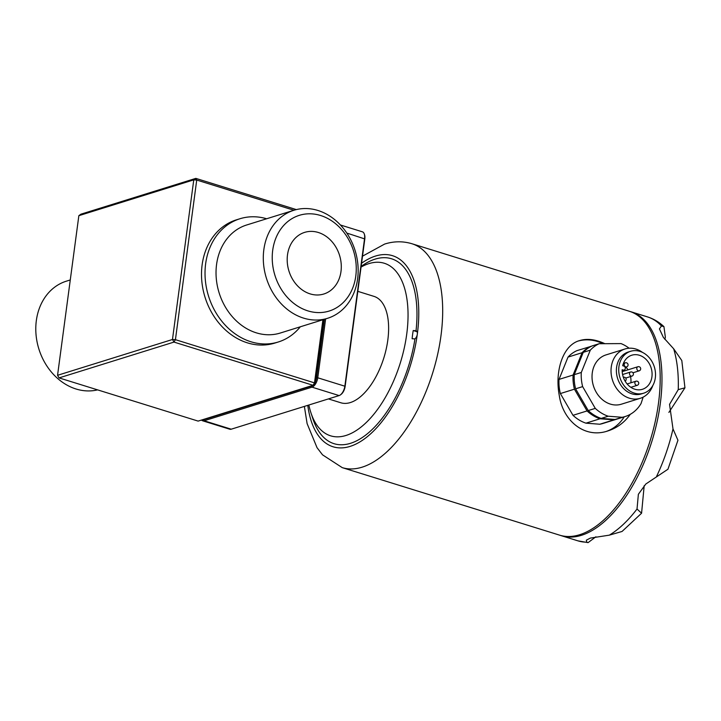 <?xml version="1.0" encoding="UTF-8"?>
<svg xmlns="http://www.w3.org/2000/svg" width="721" height="721" viewBox="0 0 721 721"><rect width="100%" height="100%" fill="white"/><g stroke="black" fill="none" stroke-linecap="round" stroke-linejoin="round"><path stroke-width="1.08" d="M293.952 210.253L196.725 180.052L195.833 178.375L80.905 214.182L78.85 215.678L57.554 375.299L59.059 377.903L198.122 421.1L313.04 385.284L315.104 383.788L314.491 382.869L322.909 319.754M296.34 209.595L195.833 178.375L193.769 179.862L78.85 215.678M57.554 375.299L172.472 339.492L175.428 339.672L314.491 382.869L313.04 385.284L173.986 342.087L175.428 339.672L196.725 180.052L193.769 179.862L172.472 339.492L173.986 342.087L59.059 377.903M307.885 310.877A50.128 41.151 72.7 0 0 353.398 250.52A50.128 41.151 72.7 0 0 281.451 228.178A50.128 41.151 72.7 0 0 307.885 310.877M310.147 293.889A32.274 26.497 72.7 0 0 323.846 293.997A32.274 26.497 72.7 0 0 339.537 255.306A32.274 26.497 72.7 0 0 304.641 232.378A32.274 26.497 72.7 0 0 287.337 262.976A32.274 26.497 72.7 0 0 310.147 293.889M70.27 279.955L66.386 281.163A56.58 46.45 72.7 0 0 36.05 334.796A56.58 46.45 72.7 0 0 76.038 388.998A56.58 46.45 72.7 0 0 97.605 389.872M266.635 218.76A64.539 52.984 72.7 0 0 239.931 218.751A64.539 52.984 72.7 0 0 205.323 279.928A64.539 52.984 72.7 0 0 250.935 341.763A64.539 52.984 72.7 0 0 278.324 341.979A64.539 52.984 72.7 0 0 300.296 326.802M327.559 318.303L280.298 333.03A56.58 46.45 -107.3 0 1 256.288 332.832A56.58 46.45 -107.3 0 1 216.291 278.63A56.58 46.45 -107.3 0 1 246.636 224.997L293.898 210.271A56.58 46.45 72.7 0 0 263.553 263.904A56.58 46.45 72.7 0 0 303.541 318.105A56.58 46.45 72.7 0 0 327.559 318.303A56.58 46.45 72.7 0 0 355.074 250.466A56.58 46.45 72.7 0 0 293.898 210.271M239.931 218.751L236.407 219.842A64.539 52.984 72.7 0 0 205.025 297.223A64.539 52.984 72.7 0 0 274.809 343.079L278.324 341.979M323.675 319.511L315.104 383.788M668.89 412.412L684.95 387.808L678.245 389.628L669.548 404.364L672.999 428.914L677.947 440.261L667.943 469.236L645.791 484.034L638.373 494.273L637.022 509.017L641.573 513.226L622.043 531.467L609.317 535.153L590.364 538.091L586.335 540.164L586.804 542.174L588.084 542.625L595.907 536.766M411.817 243.698L629.325 311.265A117.244 58.266 107.3 0 1 650.189 440.513A117.244 58.266 107.3 0 1 559.757 535.198L342.259 467.641A117.244 58.266 107.3 0 0 432.681 372.955A117.244 58.266 107.3 0 0 411.817 243.698C402.823 241.048 393.756 241.175 384.617 244.077L362.51 256.171M630.271 414.332C624.53 422.452 617.05 427.995 607.848 430.942C584.65 438.936 562.912 420.839 559.28 395.496C554.566 370.729 563.083 344.872 579.684 340.573C587.128 338.32 595.519 339.357 604.847 343.683M325.622 318.907L317.808 377.507A8.607 4.281 107.3 0 1 312.022 387.159L204.133 420.776A8.607 4.281 107.3 0 1 202.673 420.803A8.607 4.281 107.3 0 1 201.547 420.028M315.374 381.724A7.742 3.848 -72.7 0 0 316.627 377.434L324.378 319.295M202.313 419.793A7.742 3.848 -72.7 0 0 203.529 419.73L311.418 386.114A7.742 3.848 -72.7 0 0 312.725 385.384M361.14 266.428A96.812 48.109 107.3 0 1 375.064 259.145A96.812 48.109 107.3 0 1 416.044 330.714L413.223 330.533A94.802 77.832 72.7 0 0 412.124 338.726L414.954 338.906A96.812 48.109 107.3 0 1 366.268 434.637A96.812 48.109 107.3 0 1 312.923 418.856L310.895 412.682A90.359 44.9 -72.7 0 0 396.153 374.803A90.359 44.9 -72.7 0 0 368.9 263.625A90.359 44.9 -72.7 0 0 361.05 267.076M202.673 420.803L229.774 429.22A8.607 4.281 -72.7 0 0 231.234 429.193L339.122 395.577A8.607 4.281 -72.7 0 0 340.456 394.856A8.607 4.281 -72.7 0 0 344.899 385.924L364.565 238.579A8.607 4.281 -72.7 0 0 364.303 234.037A8.607 4.281 -72.7 0 0 362.429 231.829L340.42 224.988M364.303 234.037L364.574 234.857A7.742 3.848 107.3 0 1 364.808 238.948L345.152 386.294A7.742 3.848 107.3 0 1 341.15 394.324L340.456 394.856M664.87 339.384L665.357 337.212L663.924 326.622L661.445 325.973L659.427 328.884L663.374 337.41L673.666 348.793L681.805 360.527L684.95 387.808M357.814 291.347L373.956 296.367A55.715 27.695 107.3 0 1 383.869 357.787A55.715 27.695 107.3 0 1 340.898 402.787L328.415 398.911M308.858 405.004A90.359 44.9 -72.7 0 0 310.895 412.682M414.954 338.906A96.812 48.109 -72.7 0 0 414.963 338.789A4.299 2.136 -72.7 0 0 417.306 334.247A4.299 2.136 -72.7 0 0 416.233 330.867A4.299 2.136 -72.7 0 0 416.026 330.822A96.812 48.109 -72.7 0 0 416.044 330.714M413.223 330.533L417.089 331.741M602.981 343.701A47.334 38.853 72.7 0 0 578.584 340.943M606.568 431.32A47.334 38.853 72.7 0 0 624.242 416.819M641.573 513.226L644.186 485.684M617.564 418.892A38.727 31.796 -107.3 0 1 616.978 419.081A38.727 31.796 -107.3 0 1 613.895 419.838L600.007 418.775A38.727 31.796 -107.3 0 1 587.065 410.934L574.43 389.178L560.361 393.558A38.727 31.796 -107.3 0 1 559.018 379.408L568.013 357.102A38.727 31.796 -107.3 0 1 576.881 350.658L591.355 346.269M616.978 419.081L602.909 423.47A38.727 31.796 -107.3 0 1 599.818 424.227L585.939 423.164A38.727 31.796 -107.3 0 1 572.988 415.314L560.361 393.558M574.43 389.178A38.727 31.796 -107.3 0 1 573.087 375.028L582.09 352.713L568.013 357.102M582.09 352.713A38.727 31.796 -107.3 0 1 590.959 346.278M573.087 375.028L559.018 379.408M587.065 410.934L572.988 415.314M600.007 418.775L585.939 423.164M613.895 419.838L599.818 424.227M643.15 397.136L641.059 403.517A38.727 31.796 -107.3 0 1 625.188 416.522A38.727 31.796 -107.3 0 1 622.106 417.288L608.218 416.215A38.727 31.796 -107.3 0 1 595.276 408.374L582.64 386.618A38.727 31.796 -107.3 0 1 581.297 372.469L590.301 350.154A38.727 31.796 -107.3 0 1 599.169 343.719L621.06 343.602A38.727 31.796 -107.3 0 1 629.109 348.225M599.169 343.719L592.13 345.909A38.727 31.796 -107.3 0 0 583.262 352.344L574.258 374.659L581.297 372.469M590.301 350.154L583.262 352.344M582.64 386.618L575.601 388.808A38.727 31.796 -107.3 0 1 574.258 374.659M595.276 408.374L588.237 410.564A38.727 31.796 -107.3 0 0 601.179 418.405L615.067 419.478L622.106 417.288M608.218 416.215L601.179 418.405M625.188 416.522L618.158 418.721A38.727 31.796 -107.3 0 1 615.067 419.478M575.601 388.808L588.237 410.564M652.811 385.537A25.812 21.197 -107.3 0 1 640.347 398.28L621.349 404.202A25.812 21.197 -107.3 0 1 596.222 392.215A25.812 21.197 -107.3 0 1 605.991 354.903L624.99 348.982A25.812 21.197 -107.3 0 1 642.483 352.389M643.655 393.197L641.311 393.927A21.945 18.016 -107.3 0 1 619.952 383.743A21.945 18.016 -107.3 0 1 628.252 352.028L630.596 351.298A21.945 18.016 -107.3 0 1 654.326 366.89A21.945 18.016 -107.3 0 1 643.655 393.197A21.945 18.016 -107.3 0 1 622.295 383.013A21.945 18.016 -107.3 0 1 630.596 351.298M640.347 398.28A25.812 21.197 -107.3 0 1 615.22 386.303A25.812 21.197 -107.3 0 1 624.99 348.982M639.599 370.63A2.154 1.766 -107.3 0 1 637.463 366.953A2.154 1.766 -107.3 0 1 637.887 366.737L622.647 371.495A2.154 1.766 72.7 0 0 622.205 371.712M625.999 367.106A17.854 14.663 -107.3 0 1 627.946 369.837M630.551 376.551A17.854 14.663 -107.3 0 1 630.884 382.788M622.692 365.7A17.854 14.663 -107.3 0 1 631.812 355.201A17.854 14.663 -107.3 0 1 651.117 367.881A17.854 14.663 -107.3 0 1 642.438 389.295A17.854 14.663 -107.3 0 1 622.16 369.729L623.232 370.062A2.154 1.766 72.7 0 0 624.224 366.178L622.692 365.7M588.084 542.625L577.927 540.849A117.244 58.266 -72.7 0 0 586.804 542.174M311.418 386.114L312.022 387.159L339.122 395.577M316.627 377.434L345.152 386.294M231.234 429.193L204.133 420.776L203.529 419.73M364.808 238.948L346.801 233.063M630.199 311.544L631.109 311.814A117.244 58.266 107.3 0 1 656.93 422.452A117.244 58.266 107.3 0 1 581.441 535.315A117.244 58.266 107.3 0 1 561.542 535.757L560.641 535.46M609.317 535.153A117.244 58.266 -72.7 0 0 637.022 509.017M656.651 476.275A117.244 58.266 -72.7 0 0 672.999 428.914M678.245 389.628A117.244 58.266 -72.7 0 0 673.666 348.793M661.445 325.973A117.244 58.266 -72.7 0 0 647.494 316.907L631.109 311.814M307.777 405.337A100.039 49.713 -72.7 0 0 361.654 440.81A100.039 49.713 -72.7 0 0 417.306 334.247A100.039 49.713 -72.7 0 0 375.47 256.072A100.039 49.713 -72.7 0 0 361.563 263.255M637.67 385.104A2.154 1.766 -107.3 0 1 635.534 381.427A2.154 1.766 -107.3 0 1 635.958 381.211A2.154 2.154 0 0 1 638.653 382.626A2.154 2.154 0 0 1 637.238 385.32L630.866 387.303M626.991 366.719A2.154 1.766 -107.3 0 1 624.855 363.042A2.154 1.766 -107.3 0 1 625.287 362.825A2.154 2.154 0 0 1 627.973 364.24A2.154 2.154 0 0 1 626.567 366.935L625.152 367.377M632.326 375.911A2.154 1.766 -107.3 0 1 630.19 372.234A2.154 1.766 -107.3 0 1 630.623 372.018A2.154 2.154 0 0 1 633.317 373.433A2.154 2.154 0 0 1 631.902 376.128L625.711 378.056M623.232 370.062L622.151 370.396M577.927 540.849L561.542 535.757M304.37 406.401L307.11 423.615L317.033 447.678L322.539 454.843L342.259 467.641M647.494 316.907C653.677 318.862 659.147 322.107 663.924 326.622M625.152 381.166A2.154 2.154 0 0 0 623.359 377.29M622.16 370.684L624.143 370.071M627.144 383.96L635.958 381.211M623.422 363.402L625.287 362.825M632.975 372.775L639.167 370.846A2.154 2.154 0 0 0 640.581 368.152A2.154 2.154 0 0 0 637.887 366.737M622.593 374.523L630.623 372.018"/></g></svg>
